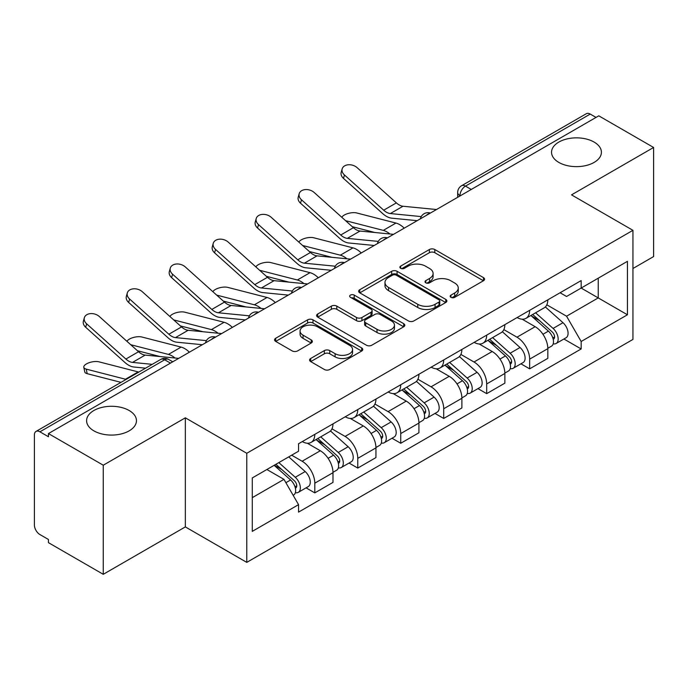 <?xml version="1.0" encoding="UTF-8"?>
<svg xmlns="http://www.w3.org/2000/svg" width="688" height="688" viewBox="0 0 688 688"><rect width="100%" height="100%" fill="white"/><g stroke="black" fill="none" stroke-linecap="round" stroke-linejoin="round"><path stroke-width="1.03" d="M450.95 297.328A2.675 1.548 0 0 0 454.734 297.328L483.458 280.738A3.827 2.21 0 0 0 484.584 279.182A3.827 2.21 0 0 0 483.458 277.617L434.799 249.52A3.827 2.21 0 0 0 429.389 249.52L400.665 266.11A2.675 1.548 0 0 0 399.874 267.202A2.675 1.548 0 0 0 400.665 268.294A2.675 1.548 0 0 0 404.449 268.294L408.165 266.144A12.238 7.061 0 0 1 425.468 266.144L429.527 268.483A12.238 7.061 0 0 1 433.105 273.48A12.238 7.061 0 0 1 429.527 278.477L425.803 280.627A2.675 1.548 0 0 0 425.021 281.719A2.675 1.548 0 0 0 425.803 282.811A2.675 1.548 0 0 0 429.587 282.811L433.311 280.661A12.238 7.061 0 0 1 450.614 280.661L454.665 283A12.238 7.061 0 0 1 458.251 287.997A12.238 7.061 0 0 1 454.665 292.993L450.95 295.143A2.675 1.548 0 0 0 450.167 296.236A2.675 1.548 0 0 0 450.95 297.328L450.95 295.143M129.155 410.504A24.931 14.396 0 0 0 101.987 407.382A24.931 14.396 0 0 0 86.593 420.686A24.931 14.396 0 0 0 93.895 430.86A24.931 14.396 0 0 0 121.062 433.982A24.931 14.396 0 0 0 136.456 420.686A24.931 14.396 0 0 0 129.155 410.504M594.105 142.072A24.931 14.396 0 0 0 566.938 138.95A24.931 14.396 0 0 0 551.544 152.246A24.931 14.396 0 0 0 558.845 162.428A24.931 14.396 0 0 0 586.013 165.541A24.931 14.396 0 0 0 601.407 152.246A24.931 14.396 0 0 0 594.105 142.072M310.701 358.474A3.827 2.21 0 0 0 309.574 360.039A3.827 2.21 0 0 0 310.701 361.596L324.349 369.482A3.827 2.21 0 0 0 329.758 369.482L361.664 351.061A3.827 2.21 0 0 0 362.782 349.504A3.827 2.21 0 0 0 361.664 347.939L312.997 319.843A3.827 2.21 0 0 0 307.588 319.843L275.682 338.264A3.827 2.21 0 0 0 274.564 339.82A3.827 2.21 0 0 0 275.682 341.386L292.176 350.906A3.827 2.21 0 0 0 297.586 350.906L311.234 343.02A3.827 2.21 0 0 0 312.361 341.463A3.827 2.21 0 0 0 311.234 339.898L303.055 335.176A10.225 5.908 0 0 1 300.063 331.005A10.225 5.908 0 0 1 306.375 325.544A10.225 5.908 0 0 1 317.521 326.826L349.564 345.324A10.225 5.908 0 0 1 352.557 349.504A10.225 5.908 0 0 1 346.245 354.956A10.225 5.908 0 0 1 335.099 353.675L329.758 350.596A3.827 2.21 0 0 0 324.349 350.596L310.701 358.474L310.701 361.596M246.768 453.28L185.347 417.822L103.26 465.208L48.444 433.569L598.784 115.833L653.6 147.473L571.522 194.867L632.943 230.325L246.768 453.28L246.768 562.38L632.943 339.425L632.943 230.325M408.431 320.935A3.827 2.21 0 0 0 413.841 320.935L445.747 302.514A3.827 2.21 0 0 0 446.865 300.957A3.827 2.21 0 0 0 445.747 299.392L397.079 271.296A3.827 2.21 0 0 0 391.67 271.296L359.772 289.717A3.827 2.21 0 0 0 358.646 291.273A3.827 2.21 0 0 0 359.772 292.839L408.431 320.935M351.508 297.904A2.675 1.548 0 0 1 354.225 298.282L354.225 295.1L403.701 323.67A3.827 2.21 0 0 1 404.819 325.226A3.827 2.21 0 0 1 403.701 326.791L371.804 345.204A3.827 2.21 0 0 1 366.394 345.204L317.727 317.108L317.727 313.986A3.827 2.21 0 0 0 316.609 315.551A3.827 2.21 0 0 0 317.727 317.108M317.727 313.986L331.384 306.108A3.827 2.21 0 0 1 336.785 306.108L356.522 317.503A3.827 2.21 0 0 0 361.931 317.503L370.987 312.275A3.827 2.21 0 0 0 372.105 310.709A3.827 2.21 0 0 0 370.987 309.153L350.441 297.285A2.675 1.548 0 0 1 349.659 296.193A2.675 1.548 0 0 1 351.31 294.765A2.675 1.548 0 0 1 354.225 295.1M103.26 465.208L103.26 574.308L48.444 542.66L48.444 539.478L39.913 534.55A7.792 4.498 -120 0 1 34.4 525.004L34.4 434.997A7.792 4.498 -120 0 1 36.017 431.428L160.794 359.394A7.792 4.498 60 0 1 164.681 359.781L39.913 431.815A7.792 4.498 -120 0 0 36.017 431.428M632.943 268.501L653.6 256.572L653.6 147.473M103.26 574.308L185.347 526.913L246.768 562.38M48.444 433.569L48.444 436.742L39.913 431.815M471.254 189.458L465.475 186.121A7.792 4.498 60 0 0 461.579 185.734L586.357 113.692A7.792 4.498 60 0 1 590.244 114.079L465.475 186.121A7.792 4.498 120 0 0 459.962 195.659L459.962 195.977M596.032 117.424L590.244 114.079M529.648 310.322A17.922 10.346 60 0 1 525.942 318.363L544.122 307.871A17.922 10.346 -120 0 0 547.829 299.822M503.848 329.612L516.98 337.197A17.922 10.346 60 0 1 529.648 359.145L547.829 348.644A17.922 10.346 -120 0 0 535.161 326.697L522.149 319.189M547.829 348.644L547.829 358.345L529.648 368.845L520.936 363.814M525.942 318.363A17.922 10.346 60 0 1 517.118 317.555M529.648 359.145L529.648 368.845M486.683 335.125A17.922 10.346 60 0 1 482.967 343.174L501.148 332.674A17.922 10.346 -120 0 0 504.863 324.633M477.962 388.617L486.683 393.648L504.863 383.156L504.863 373.455A17.922 10.346 -120 0 0 492.187 351.508L479.175 344M482.967 343.174A17.922 10.346 60 0 1 474.152 342.366M460.883 354.423L474.006 362A17.922 10.346 60 0 1 486.683 383.947L486.683 393.648M443.708 359.936A17.922 10.346 60 0 1 440.002 367.977L458.182 357.485A17.922 10.346 -120 0 0 461.889 349.444M434.997 413.428L443.708 418.459L461.889 407.967L461.889 398.266A17.922 10.346 -120 0 0 449.221 376.319L436.209 368.802M440.002 367.977A17.922 10.346 60 0 1 431.178 367.168M417.908 379.234L431.041 386.811A17.922 10.346 60 0 1 443.708 408.758L443.708 418.459M400.743 384.747A17.922 10.346 60 0 1 397.028 392.788L415.208 382.296A17.922 10.346 -120 0 0 418.923 374.246M392.022 438.239L400.743 443.27L418.923 432.769L418.923 423.068A17.922 10.346 -120 0 0 406.247 401.121L393.235 393.613M397.028 392.788A17.922 10.346 60 0 1 388.213 391.979M374.943 404.037L388.075 411.622A17.922 10.346 60 0 1 400.743 433.569L400.743 443.27M357.769 409.549A17.922 10.346 60 0 1 354.062 417.599L372.242 407.098A17.922 10.346 -120 0 0 375.949 399.057M349.057 463.041L357.769 468.072L375.949 457.58L375.949 447.879A17.922 10.346 -120 0 0 363.281 425.932L350.269 418.424M354.062 417.599A17.922 10.346 60 0 1 345.238 416.79M331.969 428.848L345.101 436.424A17.922 10.346 60 0 1 357.769 458.371L357.769 468.072M314.803 434.36A17.922 10.346 60 0 1 311.088 442.401L329.268 431.909A17.922 10.346 -120 0 0 332.983 423.868M306.083 487.852L314.803 492.883L332.983 482.391L332.983 472.69A17.922 10.346 -120 0 0 320.316 450.743L307.304 443.227M311.088 442.401A17.922 10.346 60 0 1 302.273 441.593M291.669 455.189L302.135 461.235A17.922 10.346 60 0 1 314.803 483.182L314.803 492.883M560.084 292.744L566.559 296.485L627.43 261.337L598.233 278.193L598.233 297.913L566.559 316.205L546.822 304.81M252.281 497.656L283.955 479.364L298.549 504.648L252.281 531.368L252.281 477.936L298.549 451.216L298.549 443.743L581.162 280.584L581.162 288.057L627.43 314.777L581.162 341.489L566.559 316.205M627.43 261.337L627.43 314.777M298.549 504.648L298.549 512.121L581.162 348.962L581.162 341.489M185.347 417.822L185.347 526.913M283.955 479.364L266.875 469.508M563.902 339.003L581.162 348.962M452.016 297.706L454.665 296.175A12.238 7.061 0 0 0 458.251 291.179L458.251 287.997M433.105 273.48L433.105 276.662A12.238 7.061 0 0 1 429.527 281.659L426.878 283.189M483.415 280.773L434.799 252.702A3.827 2.21 0 0 0 429.389 252.702L401.732 268.673M445.695 302.548L397.079 274.478A3.827 2.21 0 0 0 391.67 274.478L359.815 292.864M438.987 302.049A2.675 1.548 0 0 0 439.77 300.957A2.675 1.548 0 0 0 438.987 299.865L396.271 275.2A2.675 1.548 0 0 0 392.487 275.2L388.565 277.462A12.238 7.061 0 0 0 384.979 282.458A12.238 7.061 0 0 0 388.565 287.455L417.762 304.311A12.238 7.061 0 0 0 435.065 304.311L438.987 302.049L438.987 305.231A2.675 1.548 0 0 0 439.77 304.139L439.77 300.957M384.979 282.458L384.979 285.64A12.238 7.061 0 0 0 388.565 290.637L388.565 287.455M438.987 305.231L435.065 307.493A12.238 7.061 0 0 1 417.762 307.493L388.565 290.637M317.779 317.142L331.384 309.29L331.384 306.108M372.105 310.709L372.105 313.891A3.827 2.21 0 0 1 370.987 315.448L361.931 320.685A3.827 2.21 0 0 1 356.522 320.685L336.785 309.29A3.827 2.21 0 0 0 331.384 309.29M354.225 298.282L403.65 326.817M377.007 329.328A10.225 5.908 0 0 0 388.152 330.601A10.225 5.908 0 0 0 394.465 325.149A10.225 5.908 0 0 0 391.472 320.978L380.18 314.459A3.827 2.21 0 0 0 374.771 314.459L365.715 319.688A3.827 2.21 0 0 0 364.597 321.244A3.827 2.21 0 0 0 365.715 322.81L377.007 329.328L377.007 332.502A10.225 5.908 0 0 0 388.152 333.783A10.225 5.908 0 0 0 394.465 328.331L394.465 325.149M364.597 321.244L364.597 324.426A3.827 2.21 0 0 0 365.715 325.992L365.715 322.81M377.007 332.502L365.715 325.992M352.557 349.504L352.557 352.677A10.225 5.908 0 0 1 346.245 358.138A10.225 5.908 0 0 1 335.099 356.857L329.758 353.77A3.827 2.21 0 0 0 324.349 353.77L310.744 361.63M300.063 331.005L300.063 334.187A10.225 5.908 0 0 0 303.055 338.358L303.055 335.176M311.191 343.054L303.055 338.358M361.613 351.086L312.997 323.025A3.827 2.21 0 0 0 307.588 323.025L275.733 341.411M404.226 228.158A19.479 11.249 -120 0 0 395.961 223.058L356.719 212.97A8.961 3.603 -11.9 0 0 348.042 213.495A8.961 3.603 -11.9 0 0 341.816 217.296M530.895 315.5L548.405 331.126A9.735 5.624 60 0 1 551.458 346.184L547.829 348.283M531.36 315.921L539.598 320.677M532.658 314.485L552.146 331.865A4.678 2.7 60 0 1 553.608 339.098A4.678 2.7 60 0 1 553.186 339.27M535.574 312.799L553.083 328.425A9.735 5.624 60 0 1 556.145 343.484A9.735 5.624 60 0 1 553.204 343.794M545.335 306.943L562.999 322.698A9.735 5.624 60 0 1 566.061 337.756L556.145 343.484M374.917 232.51L352.282 226.687M389.907 233.98A19.479 11.249 -120 0 0 383.293 230.377L345.582 220.676M436.493 209.53L402.996 206.245A14.414 8.325 60 0 1 396.365 202.883L357.124 167.666A8.961 6.364 15.6 0 0 348.309 164.767A8.961 6.364 15.6 0 0 342.16 168.913A8.961 6.364 15.6 0 0 344.447 174.976L343.493 178.407A8.961 6.364 -164.4 0 1 341.196 172.344L342.16 168.913M421.254 216.591L390.328 213.555A14.414 8.325 60 0 1 383.698 210.201L344.447 174.976M417.195 220.676L391.696 218.165A19.479 11.249 60 0 1 382.734 213.633L343.493 178.407M361.252 252.969A19.479 11.249 -120 0 0 352.987 247.869L313.745 237.773A8.961 3.603 -11.9 0 0 305.076 238.306A8.961 3.603 -11.9 0 0 298.841 242.107M487.921 340.311L505.431 355.937A9.735 5.624 60 0 1 508.492 370.995L504.854 373.094M488.385 340.723L496.633 345.488M489.693 339.296L509.172 356.676A4.678 2.7 60 0 1 510.642 363.909A4.678 2.7 60 0 1 510.212 364.072M492.608 337.61L510.118 353.236A9.735 5.624 60 0 1 513.171 368.295A9.735 5.624 60 0 1 510.229 368.605M502.369 331.745L520.033 347.509A9.735 5.624 60 0 1 523.086 362.567L513.171 368.295M331.951 257.321L309.308 251.498M346.941 258.791A19.479 11.249 -120 0 0 340.319 255.179L302.608 245.487M318.286 277.771A19.479 11.249 -120 0 0 310.021 272.672L270.78 262.584A8.961 3.603 -11.9 0 0 262.102 263.117A8.961 3.603 -11.9 0 0 255.876 266.91M444.955 365.122L462.465 380.748A9.735 5.624 60 0 1 465.518 395.806L461.889 397.905M445.42 365.534L453.659 370.29M446.718 364.098L466.206 381.487A4.678 2.7 60 0 1 467.668 388.711A4.678 2.7 60 0 1 467.247 388.883M449.634 362.413L467.143 378.039A9.735 5.624 60 0 1 470.205 393.097A9.735 5.624 60 0 1 467.264 393.416M459.403 356.556L477.059 372.32A9.735 5.624 60 0 1 480.121 387.378L470.205 393.097M288.977 282.132L266.342 276.309M303.967 283.602A19.479 11.249 -120 0 0 297.354 279.99L259.643 270.289M393.519 234.341L360.022 231.048A14.414 8.325 60 0 1 353.4 227.694L314.149 192.468A8.961 6.364 15.6 0 0 305.334 189.578A8.961 6.364 15.6 0 0 299.185 193.724A8.961 6.364 15.6 0 0 301.482 199.787L300.527 203.218A8.961 6.364 -164.4 0 1 298.231 197.155L299.185 193.724M378.28 241.402L347.354 238.366A14.414 8.325 60 0 1 340.723 235.012L301.482 199.787M374.22 245.478L348.73 242.976A19.479 11.249 60 0 1 339.769 238.444L300.527 203.218M350.553 259.144L317.056 255.859A14.414 8.325 60 0 1 310.426 252.505L271.184 217.279A8.961 6.364 15.6 0 0 262.369 214.389A8.961 6.364 15.6 0 0 256.22 218.526A8.961 6.364 15.6 0 0 258.516 224.598L257.553 228.029A8.961 6.364 -164.4 0 1 255.257 221.957L256.22 218.526M335.314 266.213L304.388 263.177A14.414 8.325 60 0 1 297.758 259.815L258.516 224.598M331.255 270.289L305.756 267.787A19.479 11.249 60 0 1 296.803 263.246L257.553 228.029M275.32 302.582A19.479 11.249 -120 0 0 267.047 297.483L227.805 287.395A8.961 3.603 -11.9 0 0 219.137 287.919A8.961 3.603 -11.9 0 0 212.902 291.721M401.981 389.924L419.491 405.55A9.735 5.624 60 0 1 422.552 420.609L418.915 422.707M402.446 390.345L410.693 395.101M403.753 388.909L423.232 406.29A4.678 2.7 60 0 1 424.702 413.522A4.678 2.7 60 0 1 424.272 413.694M406.668 387.224L424.178 402.85A9.735 5.624 60 0 1 427.231 417.908A9.735 5.624 60 0 1 424.29 418.218M416.429 381.367L434.094 397.122A9.735 5.624 60 0 1 437.147 412.181L427.231 417.908M246.012 306.934L223.368 301.112M261.001 308.405A19.479 11.249 -120 0 0 254.379 304.801L216.668 295.1M232.346 327.393A19.479 11.249 -120 0 0 224.082 322.294L184.84 312.197A8.961 3.603 -11.9 0 0 176.162 312.73A8.961 3.603 -11.9 0 0 169.936 316.532M359.016 414.735L376.525 430.361A9.735 5.624 60 0 1 379.578 445.42L375.949 447.518M359.48 415.148L367.719 419.912M360.779 413.72L380.266 431.101A4.678 2.7 60 0 1 381.728 438.333A4.678 2.7 60 0 1 381.307 438.497M363.694 412.035L381.204 427.661A9.735 5.624 60 0 1 384.265 442.719A9.735 5.624 60 0 1 381.324 443.029M373.464 406.169L391.119 421.933A9.735 5.624 60 0 1 394.181 436.992L384.265 442.719M203.046 331.745L180.402 325.923M218.036 333.216A19.479 11.249 -120 0 0 211.414 329.604L173.703 319.911M189.381 352.196A19.479 11.249 -120 0 0 181.116 347.096L141.866 337.008A8.961 3.603 -11.9 0 0 133.197 337.541A8.961 3.603 -11.9 0 0 126.962 341.334M316.041 439.546L333.551 455.172A9.735 5.624 60 0 1 336.613 470.231L332.975 472.329M316.506 439.959L324.753 444.715M317.813 438.523L337.292 455.912A4.678 2.7 60 0 1 338.763 463.136A4.678 2.7 60 0 1 338.333 463.308M320.728 436.837L338.238 452.463A9.735 5.624 60 0 1 341.291 467.522A9.735 5.624 60 0 1 338.35 467.84M330.489 430.98L348.154 446.744A9.735 5.624 60 0 1 351.207 461.803L341.291 467.522M160.072 356.556L137.428 350.734M175.062 358.027A19.479 11.249 -120 0 0 168.44 354.415L130.729 344.714M307.579 283.955L274.091 280.67A14.414 8.325 60 0 1 267.46 277.307L228.21 242.09A8.961 6.364 15.6 0 0 219.403 239.192A8.961 6.364 15.6 0 0 213.246 243.337A8.961 6.364 15.6 0 0 215.542 249.4L214.587 252.831A8.961 6.364 -164.4 0 1 212.291 246.768L213.246 243.337M292.348 291.015L261.414 287.98A14.414 8.325 60 0 1 254.784 284.626L215.542 249.4M288.289 295.1L262.79 292.589A19.479 11.249 60 0 1 253.829 288.057L214.587 252.831M264.613 308.766L231.116 305.472A14.414 8.325 60 0 1 224.486 302.118L185.244 266.892A8.961 6.364 15.6 0 0 176.429 264.003A8.961 6.364 15.6 0 0 170.28 268.148A8.961 6.364 15.6 0 0 172.576 274.211L171.613 277.642A8.961 6.364 -164.4 0 1 169.325 271.579L170.28 268.148M249.374 315.826L218.449 312.791A14.414 8.325 60 0 1 211.818 309.437L172.576 274.211M245.315 319.903L219.816 317.4A19.479 11.249 60 0 1 210.863 312.868L171.613 277.642M221.639 333.568L188.151 330.283A14.414 8.325 60 0 1 181.52 326.929L142.278 291.703A8.961 6.364 15.6 0 0 133.463 288.814A8.961 6.364 15.6 0 0 127.306 292.95A8.961 6.364 15.6 0 0 129.602 299.022L128.647 302.453A8.961 6.364 -164.4 0 1 126.351 296.382L127.306 292.95M206.409 340.637L175.474 337.602A14.414 8.325 60 0 1 168.852 334.239L129.602 299.022M202.349 344.714L176.85 342.211A19.479 11.249 60 0 1 167.889 337.67L128.647 302.453M87.187 373.67A8.961 3.603 168.1 0 1 84.753 371.855L83.798 367.323A8.961 3.603 -11.9 0 0 86.232 369.129L87.187 373.67L121.002 382.365M138.787 372.096A19.479 11.249 -120 0 0 138.142 371.907L98.9 361.819A8.961 3.603 -11.9 0 0 88.933 362.774A8.961 3.603 -11.9 0 0 83.798 367.323M274.142 465.312L290.585 479.975A9.735 5.624 60 0 1 293.638 495.033L293.157 495.317M274.314 465.208L281.779 469.526M275.914 464.288L294.326 480.714A4.678 2.7 60 0 1 295.797 487.947A4.678 2.7 60 0 1 295.367 488.119M278.829 462.603L295.264 477.274A9.735 5.624 60 0 1 298.325 492.333A9.735 5.624 60 0 1 295.384 492.642M288.745 456.884L305.188 471.547A9.735 5.624 60 0 1 308.241 486.605L298.325 492.333M126.119 379.406A19.479 11.249 -120 0 0 125.474 379.226L86.232 369.129M178.674 358.379L145.177 355.094A14.414 8.325 60 0 1 138.546 351.731L99.304 316.514A8.961 6.364 15.6 0 0 90.489 313.616A8.961 6.364 15.6 0 0 84.34 317.761A8.961 6.364 15.6 0 0 86.636 323.824L85.682 327.256A8.961 6.364 -164.4 0 1 83.386 321.193L84.34 317.761M152.22 364.339L132.509 362.404A14.414 8.325 60 0 1 125.878 359.05L86.636 323.824M145.589 368.166L133.885 367.014A19.479 11.249 60 0 1 124.924 362.481L85.682 327.256M460.238 195.822L459.962 195.659A7.792 4.498 0 0 1 457.683 192.477L457.683 197.293M357.769 458.371L375.949 447.879M400.743 433.569L418.923 423.068M443.708 408.758L461.889 398.266M486.683 383.947L504.863 373.455M314.803 483.182L332.983 472.69M302.135 461.235L320.316 450.743M345.101 436.424L363.281 425.932M388.075 411.622L406.247 401.121M431.041 386.811L449.221 376.319M474.006 362L492.187 351.508M516.98 337.197L535.161 326.697M429.733 213.435A7.792 4.498 120 0 0 426.293 215.421M386.759 238.246A7.792 4.498 120 0 0 383.319 240.224M343.794 263.048A7.792 4.498 120 0 0 340.354 265.035M300.819 287.859A7.792 4.498 120 0 0 297.379 289.846M257.854 312.67A7.792 4.498 120 0 0 254.414 314.648M214.88 337.473A7.792 4.498 120 0 0 211.44 339.459M170.469 363.118L164.681 359.781A7.792 4.498 120 0 1 168.577 359.394A7.792 7.792 0 0 0 160.794 359.394M454.665 296.175L454.665 292.993M425.803 282.811L425.803 280.627M429.527 281.659L429.527 278.477M400.665 268.294L400.665 266.11M429.389 252.702L429.389 249.52M434.799 252.702L434.799 249.52M483.458 280.738L483.458 277.617M359.772 292.839L359.772 289.717M391.67 274.478L391.67 271.296M397.079 274.478L397.079 271.296M445.747 302.514L445.747 299.392M417.762 307.493L417.762 304.311M435.065 307.493L435.065 304.311M336.785 309.29L336.785 306.108M356.522 320.685L356.522 317.503M361.931 320.685L361.931 317.503M370.987 315.448L370.987 312.275M403.701 326.791L403.701 323.67M324.349 353.77L324.349 350.596M329.758 353.77L329.758 350.596M335.099 356.857L335.099 353.675M311.234 343.02L311.234 339.898M275.682 341.386L275.682 338.264M307.588 323.025L307.588 319.843M312.997 323.025L312.997 319.843M361.664 351.061L361.664 347.939M548.405 331.126L542.944 334.282M554.58 336.957L552.825 337.971M562.999 322.698L553.083 328.425M395.961 223.058L383.293 230.377M390.328 213.555L402.996 206.245M383.698 210.201L396.365 202.883M505.431 355.937L499.97 359.084M511.605 361.768L509.851 362.782M520.033 347.509L510.118 353.236M352.987 247.869L340.319 255.179M462.465 380.748L457.004 383.895M468.64 386.57L466.885 387.585M477.059 372.32L467.143 378.039M310.021 272.672L297.354 279.99M347.354 238.366L360.022 231.048M340.723 235.012L353.4 227.694M304.388 263.177L317.056 255.859M297.758 259.815L310.426 252.505M419.491 405.55L414.03 408.706M425.666 411.381L423.911 412.396M434.094 397.122L424.178 402.85M267.047 297.483L254.379 304.801M376.525 430.361L371.064 433.509M382.7 436.192L380.946 437.207M391.119 421.933L381.204 427.661M224.082 322.294L211.414 329.604M333.551 455.172L328.099 458.32M339.734 460.994L337.971 462.009M348.154 446.744L338.238 452.463M181.116 347.096L168.44 354.415M261.414 287.98L274.091 280.67M254.784 284.626L267.46 277.307M218.449 312.791L231.116 305.472M211.818 309.437L224.486 302.118M175.474 337.602L188.151 330.283M168.852 334.239L181.52 326.929M290.585 479.975L285.873 482.692M296.76 485.805L295.006 486.82M305.188 471.547L295.264 477.274M138.142 371.907L125.474 379.226M132.509 362.404L145.177 355.094M125.878 359.05L138.546 351.731M430.396 213.048A7.792 7.792 0 0 0 420.394 218.827M387.421 237.859A7.792 7.792 0 0 0 377.428 243.629M344.456 262.67A7.792 7.792 0 0 0 334.454 268.44M301.482 287.472A7.792 7.792 0 0 0 291.488 293.251M258.516 312.283A7.792 7.792 0 0 0 248.514 318.054M215.542 337.094A7.792 7.792 0 0 0 205.549 342.865M172.748 361.802L168.577 359.394M461.579 185.734A7.792 7.792 0 0 0 457.683 192.477"/></g></svg>
